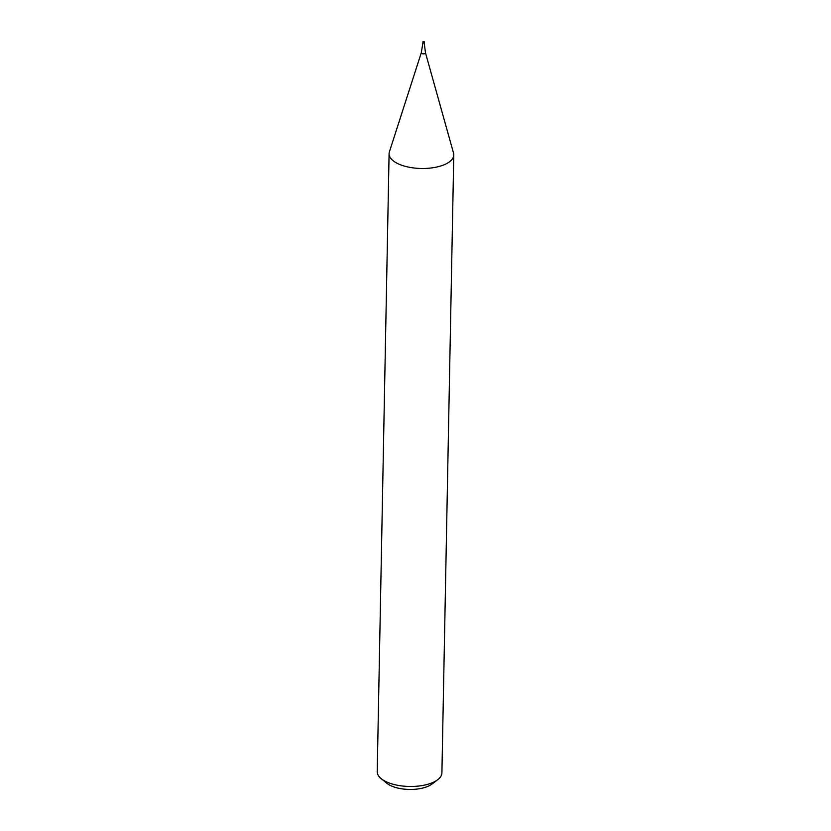 <?xml version="1.0" encoding="UTF-8"?>
<svg xmlns="http://www.w3.org/2000/svg" width="831" height="831" viewBox="0 0 831 831"><rect width="100%" height="100%" fill="white"/><g stroke="black" fill="none" stroke-linecap="round" stroke-linejoin="round"><path stroke-width="1.25" d="M389.095 153.683L377.222 771.677A32.347 14.179 1.1 0 0 381.2 778.668A32.347 14.179 1.1 0 0 409.299 786.469A32.347 14.179 1.1 0 0 437.667 779.748A32.347 14.179 1.1 0 0 441.905 772.913L453.778 154.93A32.347 14.179 -178.9 0 1 421.161 168.485A32.347 14.179 -178.9 0 1 389.095 153.683A32.347 14.179 -178.9 0 1 389.407 151.834L421.286 52.758A2.119 0.924 -178.9 0 0 423.363 53.849A2.119 0.924 -178.9 0 0 425.482 52.841L453.529 153.07A32.347 14.179 -178.9 0 1 453.778 154.93M381.2 778.668L386.758 783.207A25.875 11.343 1.1 0 0 409.236 789.45A25.875 11.343 1.1 0 0 431.933 784.069L437.667 779.748M423.052 42.713L424.215 42.9L422.927 42.88L421.286 52.758M424.246 41.737L424.215 42.9L422.927 42.88L422.948 41.716L424.246 41.737L422.948 41.716M424.215 42.9L425.482 52.841"/></g></svg>

